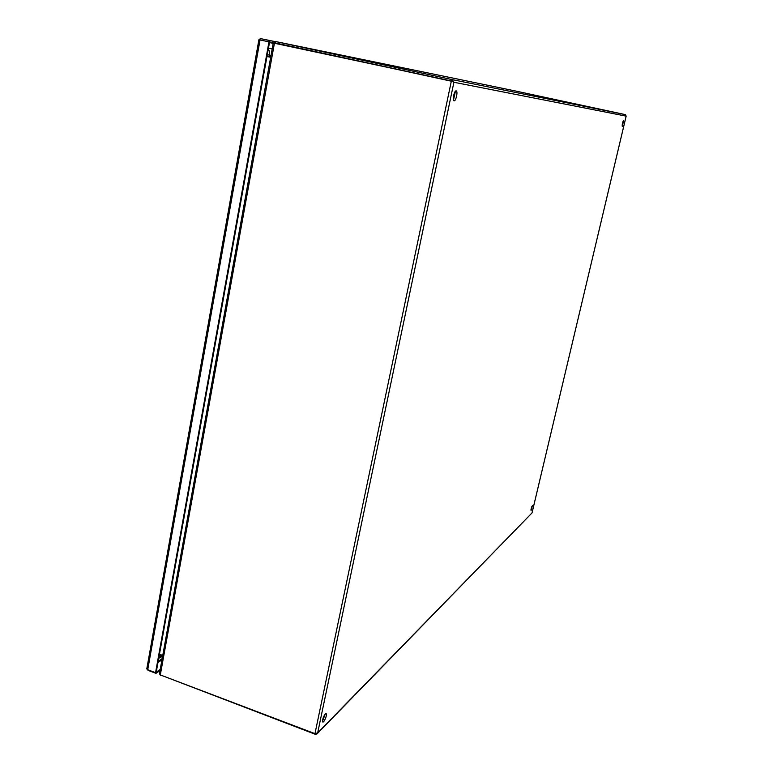 <?xml version="1.0" encoding="UTF-8"?>
<svg xmlns="http://www.w3.org/2000/svg" width="773" height="773" viewBox="0 0 773 773"><rect width="100%" height="100%" fill="white"/><g stroke="black" fill="none" stroke-linecap="round" stroke-linejoin="round"><path stroke-width="1.16" d="M260.617 40.08L273.565 42.824M160.214 669.389L156.214 672.23L156.011 673.37L148.184 670.404L147.044 669.321M260.665 40.09L269.574 42.013L156.214 672.23L155.557 672.694L268.965 41.887L258.926 39.713L259.796 39.896L259.245 39.239L260.916 38.689L274.541 41.578M160.011 670.529L156.011 673.37M268.965 41.887L269.574 42.013L269.825 40.611M259.052 39.742L259.245 39.239M146.87 668.519L147.73 669.718L155.557 672.694M456.167 90.876C454.292 90.286 452.089 100.674 454.051 100.838L454.08 100.848C455.954 101.379 458.147 91.059 456.186 90.876L456.167 90.876M325.365 713.624C323.066 717.16 322.235 720.001 322.882 722.137L323.655 721.769C325.955 718.223 326.776 715.383 326.129 713.257L325.365 713.624M623.666 120.52L622.255 126.443L623.666 120.52M532.452 505.407L531.022 510.74L532.452 505.407M453.49 100.171L455.403 91.262M317.307 733.616L532.037 512.905L626.169 116.105L625.27 114.607L452.118 79.6L453.915 82.267L451.364 80.972L452.118 79.6L275.372 41.5L275.111 42.901L452.389 81.436M314.969 733.645L160.311 674.926L274.512 42.786L451.364 80.972L314.969 733.645L317.664 732.92L317.017 733.925L315.258 734.282L315.384 733.683M322.525 721.286L325.317 713.672M622.11 125.245L622.99 121.535M530.983 509.465L531.901 506.363M273.942 42.805L275.372 41.5L515.436 90.982L625.27 114.607M160.842 675.119L315.258 734.282M159.499 673.418L273.256 42.998L451.809 81.059M159.451 673.641L160.311 674.926M273.256 42.998L273.342 43.675M160.755 675.602L159.866 674.568M271.004 55.472L267.719 54.757M266.965 56.477L270.676 57.299M162.736 655.456L159.451 654.229M159.711 655.002L162.62 656.093M270.753 56.854L267.468 56.139M267.216 56.506L270.685 57.27M268.453 48.206L272.183 48.931M269.468 42.583L273.198 43.336M162.166 658.577L158.175 661.359M161.953 659.794L157.953 662.587M260.916 38.689L274.695 41.52L260.897 38.689M147.73 669.718L260.047 39.964M453.915 82.267L626.14 116.134L532.008 512.934L317.664 732.92L453.915 82.267M161.142 655.543L158.649 658.673M268.318 48.96L269.68 51.839L269.091 55.057M258.887 39.81L146.822 668.751M275.352 41.5L515.436 90.982M162.581 656.084L159.963 657.891"/></g></svg>
